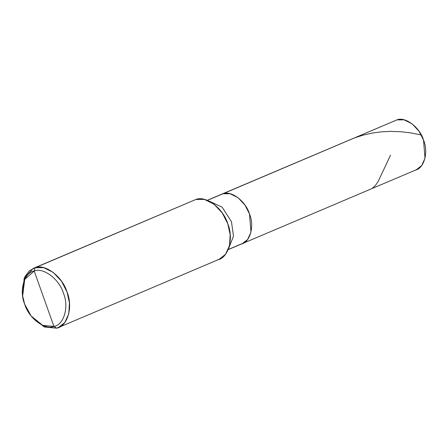 <?xml version="1.0" encoding="UTF-8"?>
<svg xmlns="http://www.w3.org/2000/svg" width="448" height="448" viewBox="0 0 448 448"><rect width="100%" height="100%" fill="white"/><g stroke="black" fill="none" stroke-linecap="round" stroke-linejoin="round"><path stroke-width="0.67" d="M240.85 244.143L228.256 249.491L240.85 244.143C249.973 242.822 254.738 226.251 249.514 214.015C245.868 201.331 231.241 190.21 222.919 193.782C231.241 190.21 245.868 201.331 249.514 214.015C254.738 226.251 249.973 242.822 240.85 244.143L242.351 243.617L247.621 239.49L250.975 232.182L249.514 214.015L244.978 205.089L238.011 197.658L230.037 193.726L222.919 193.782L221.413 194.309L396.939 119.885L207.396 200.374L222.919 193.782L230.037 193.726L238.011 197.658L244.978 205.089L249.514 214.015L250.975 232.182L247.621 239.49L242.351 243.617L228.2 249.626M207.262 200.318L396.939 119.885L404.057 119.829L412.031 123.76L418.998 131.191L423.539 140.112L424.995 158.284L421.646 165.592L416.377 169.719L242.351 243.617M414.87 170.246C423.998 168.924 428.764 152.354 423.539 140.112C419.888 127.434 405.261 116.306 396.939 119.885M22.652 295.988L24.774 276.898L29.338 270.844L35.106 267.736L33.303 268.369L195.838 199.483L35.106 267.736L34.199 271.023C43.355 267.086 59.444 279.328 63.454 293.272C69.205 306.734 63.963 324.962 53.928 326.418L34.199 271.023L24.73 279.418L22.652 295.988L24.668 304.164L31.164 316.025L42.689 325.338L53.928 326.418L56.627 328.171L60.138 326.682L56.627 328.171L44.369 326.99L31.164 316.025M33.303 268.369L24.17 278.258L22.59 295.49M31.472 316.417L44.167 326.9L56.627 328.171L58.43 327.538L64.758 322.582L68.779 313.813L69.44 302.826L67.026 292.012L61.578 281.305L53.222 272.384L43.652 267.669L35.106 267.736L195.838 199.483L204.383 199.416L213.954 204.131L222.309 213.052L227.758 223.759L230.171 234.567L229.51 245.56L225.49 254.33L219.162 259.286L58.43 327.538M53.928 326.418C44.772 330.35 28.683 318.114 24.668 304.164C18.922 290.707 24.164 272.479 34.199 271.023L53.928 326.418C63.963 324.962 69.205 306.734 63.454 293.272C59.444 279.328 43.355 267.086 34.199 271.023L35.106 267.736C45.097 263.446 62.647 276.797 67.026 292.012C73.293 306.695 67.575 326.581 56.627 328.171L53.928 326.418M228.788 248.074L233.498 236.135L231.454 221.682L222.152 207.189L208.79 200.973L222.152 207.189L231.454 221.682L233.498 236.135L228.788 248.074M217.358 259.918C228.306 258.328 234.024 238.442 227.758 223.759C223.378 208.544 205.828 195.194 195.838 199.483M421.277 134.971L410.805 132.905L401.386 131.779L391.042 131.376L381.668 131.818L372.831 132.972L362.897 135.201L354.878 137.771L345.996 141.518M390.533 155.159L378.213 181.311L375.385 185.573L372.31 188.322"/></g></svg>
